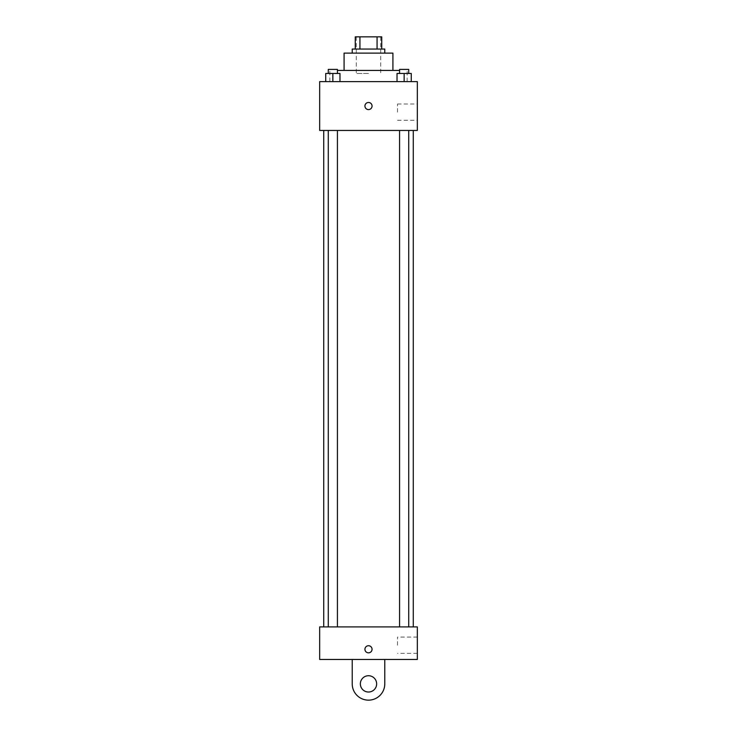 <?xml version="1.0" encoding="UTF-8"?>
<svg xmlns="http://www.w3.org/2000/svg" width="737" height="737" viewBox="0 0 737 737"><rect width="100%" height="100%" fill="white"/><g stroke="black" fill="none" stroke-linecap="round" stroke-linejoin="round"><path stroke-width="0.55" stroke-dasharray="3.69 2.76" d="M368.5 73.47L356.293 73.47L368.5 73.47M368.5 36.85L356.293 36.85L368.5 36.85M377.068 49.057L377.068 36.85L381.729 36.85L381.729 49.057L359.932 49.057L381.729 49.057M377.068 36.85L355.271 36.85M359.932 49.057L355.271 49.057L359.932 49.057L359.932 36.85M384.778 49.057L352.222 49.057M352.222 53.128L384.778 53.128L352.222 53.128M392.913 53.128L344.087 53.128M344.087 70.42L392.913 70.42L344.087 70.42M399.574 70.42L337.426 70.42M329.844 81.614L407.156 81.614L329.844 81.614L329.844 70.42M325.736 81.614L339.978 81.614L325.736 81.614L339.978 81.614L325.736 81.614L339.978 81.614L332.857 81.614L332.857 73.47L325.736 73.47L337.426 73.47L325.736 73.47L325.736 81.614L332.857 81.614L325.736 81.614L325.736 73.47L325.736 81.614L339.978 81.614L332.857 81.614L332.857 73.47L339.978 73.47L328.278 73.47L339.978 73.47L339.978 81.614L339.978 73.47M397.022 81.614L411.264 81.614L397.022 81.614L411.264 81.614L397.022 81.614L411.264 81.614L404.143 81.614L404.143 73.47L397.022 73.47L408.722 73.47L397.022 73.47L397.022 81.614L404.143 81.614L397.022 81.614L397.022 73.47L397.022 81.614L411.264 81.614L404.143 81.614L404.143 73.47L411.264 73.47L399.574 73.47L411.264 73.47L411.264 81.614L411.264 73.47M417.335 81.614L319.665 81.614L319.665 130.449L417.335 130.449L417.335 81.614M319.665 106.027L319.665 109.592L319.674 106.027M368.5 130.449L323.736 130.449L368.5 130.449M404.143 130.449L408.722 130.449L404.143 130.449M332.857 130.449L328.278 130.449L332.857 130.449M417.335 112.135L417.335 103.991L417.335 112.135M368.5 102.471A3.565 3.565 0 0 0 365.414 107.805A3.565 3.565 0 0 0 371.586 107.805A3.565 3.565 0 0 0 368.5 102.471A3.565 3.565 0 0 0 365.414 107.805A3.565 3.565 0 0 0 371.586 107.805A3.565 3.565 0 0 0 368.5 102.471M368.5 109.592A3.565 3.565 0 0 1 365.414 104.249A3.565 3.565 0 0 1 371.586 104.249A3.565 3.565 0 0 1 368.5 109.592M397.51 112.135L397.51 103.991L397.51 112.135M368.5 626.901L323.736 626.901L368.5 626.901M404.143 626.901L408.722 626.901L404.143 626.901M332.857 626.901L328.278 626.901L332.857 626.901M417.335 626.901L319.665 626.901L319.665 659.458L417.335 659.458L417.335 626.901L319.665 626.901M399.574 73.47L399.574 69.407L408.722 69.407L399.574 69.407L408.722 69.407L408.722 73.47M404.143 81.614L404.143 73.47M328.278 73.47L328.278 69.407L337.426 69.407L328.278 69.407L337.426 69.407L337.426 73.47M332.857 81.614L332.857 73.47M364.935 649.288A3.565 3.565 0 0 0 370.278 652.365A3.565 3.565 0 0 0 370.278 646.202A3.565 3.565 0 0 0 364.935 649.288M417.335 645.216L417.335 637.072L417.335 645.216M397.51 645.216L397.51 637.072L397.51 645.216M372.065 649.288A3.565 3.565 0 0 0 366.722 646.202A3.565 3.565 0 0 0 366.722 652.365A3.565 3.565 0 0 0 372.065 649.288A3.565 3.565 0 0 1 366.722 652.365A3.565 3.565 0 0 1 366.722 646.202A3.565 3.565 0 0 1 372.065 649.288M319.665 652.844L319.665 645.723L319.674 652.844M352.222 659.458L352.222 683.872L352.222 659.458L384.778 659.458L384.778 683.872A16.278 16.278 0 0 1 368.5 700.15A16.278 16.278 0 0 1 352.222 683.872A16.278 16.278 0 0 0 368.5 700.15A16.278 16.278 0 0 0 384.778 683.872A16.278 16.278 0 0 1 368.5 700.15A16.278 16.278 0 0 1 352.222 683.872L352.222 659.458L384.778 659.458M368.5 692.015A8.135 8.135 0 0 1 361.452 679.8A8.135 8.135 0 0 1 375.548 679.8A8.135 8.135 0 0 1 368.5 692.015A8.135 8.135 0 0 1 361.452 679.8A8.135 8.135 0 0 1 375.548 679.8A8.135 8.135 0 0 1 368.5 692.015A8.135 8.135 0 0 1 361.452 679.8A8.135 8.135 0 0 1 375.548 679.8A8.135 8.135 0 0 1 368.5 692.015M368.5 675.737A8.135 8.135 0 0 1 375.548 687.943A8.135 8.135 0 0 1 361.452 687.943A8.135 8.135 0 0 1 368.5 675.737A8.135 8.135 0 0 0 361.452 687.943A8.135 8.135 0 0 0 375.548 687.943A8.135 8.135 0 0 0 368.5 675.737M356.293 36.85L356.293 73.47M380.707 36.85L380.707 73.47M407.156 81.614L407.156 70.42M397.51 120.269L417.335 120.269M397.51 103.991L417.335 103.991M337.426 626.901L337.426 130.449M328.278 626.901L328.278 130.449M408.722 626.901L408.722 130.449M399.574 626.901L399.574 130.449M417.335 637.072L397.51 637.072M417.335 653.351L397.51 653.351"/><path stroke-width="1.11" d="M359.932 49.057L359.932 36.85L355.271 36.85L355.271 49.057L355.271 36.85M359.932 36.85L381.729 36.85L381.729 49.057M377.068 49.057L377.068 36.85M352.222 53.128L352.222 49.057L384.778 49.057L384.778 53.128M344.087 70.42L344.087 53.128L392.913 53.128L392.913 70.42M337.426 70.42L399.574 70.42M319.665 81.614L417.335 81.614L417.335 130.449L319.665 130.449L319.665 81.614M368.5 109.592A3.565 3.565 0 0 1 365.414 104.249A3.565 3.565 0 0 1 371.586 104.249A3.565 3.565 0 0 1 368.5 109.592M319.665 626.901L417.335 626.901L417.335 659.458L319.665 659.458L319.665 626.901L417.335 626.901M397.022 81.614L397.022 73.47L411.264 73.47L411.264 81.614L411.264 73.47M404.143 81.614L404.143 73.47M408.722 73.47L408.722 69.407L399.574 69.407L399.574 73.47M325.736 81.614L325.736 73.47L339.978 73.47L339.978 81.614L339.978 73.47M332.857 81.614L332.857 73.47M337.426 73.47L337.426 69.407L328.278 69.407L328.278 73.47M364.935 649.288A3.565 3.565 0 0 1 370.278 646.202A3.565 3.565 0 0 1 370.278 652.365A3.565 3.565 0 0 1 364.935 649.288M384.778 659.458L384.778 683.872A16.278 16.278 0 0 1 368.5 700.15A16.278 16.278 0 0 1 352.222 683.872L352.222 659.458M368.5 692.015A8.135 8.135 0 0 1 361.452 679.8A8.135 8.135 0 0 1 375.548 679.8A8.135 8.135 0 0 1 368.5 692.015M413.264 626.901L413.264 130.449M323.736 626.901L323.736 130.449M399.574 130.449L399.574 626.901M408.722 130.449L408.722 626.901M337.426 626.901L337.426 130.449M328.278 626.901L328.278 130.449"/></g></svg>
